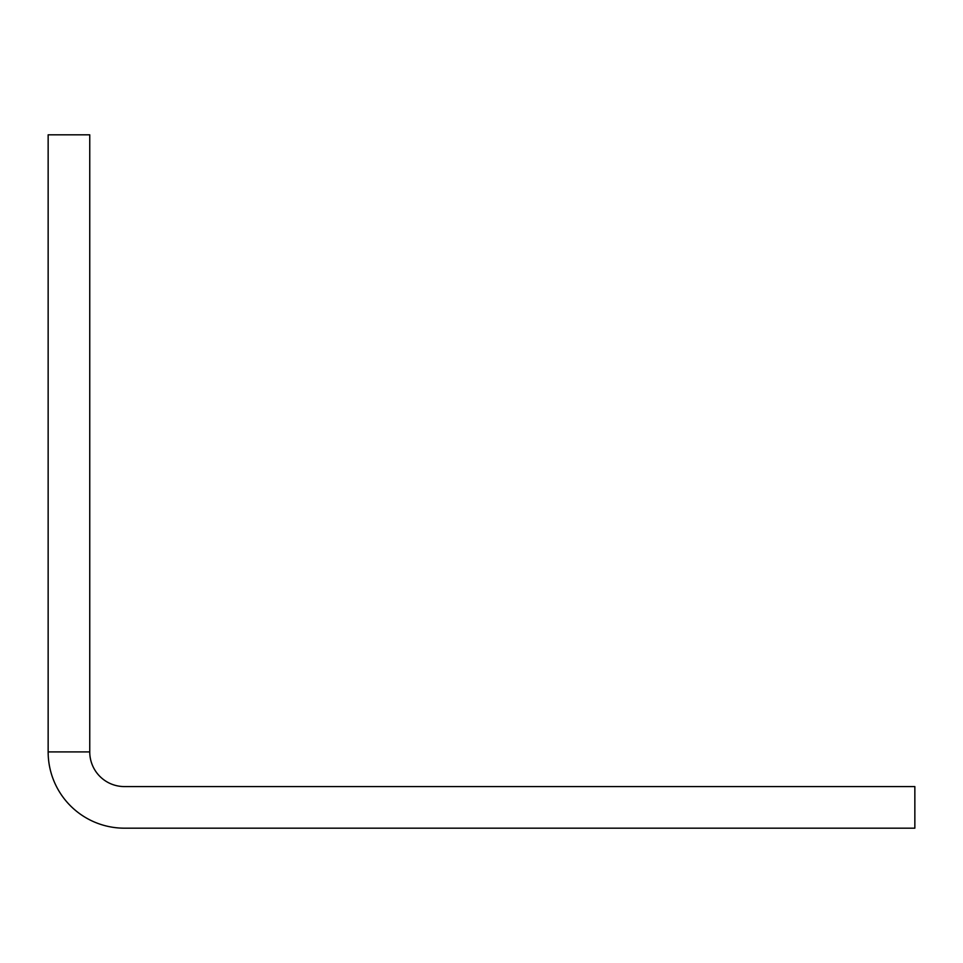 <?xml version="1.0" encoding="UTF-8"?>
<svg xmlns="http://www.w3.org/2000/svg" width="963" height="963" viewBox="0 0 963 963"><rect width="100%" height="100%" fill="white"/><g stroke="black" fill="none" stroke-linecap="round" stroke-linejoin="round"><path stroke-width="1.44" d="M48.15 751.91L89.752 751.91A34.668 34.668 0 0 0 124.42 786.578L914.85 786.578L914.85 828.18L124.42 828.18A76.27 76.27 0 0 1 48.15 751.91L48.15 134.82L89.752 134.82L89.752 751.91"/></g></svg>
